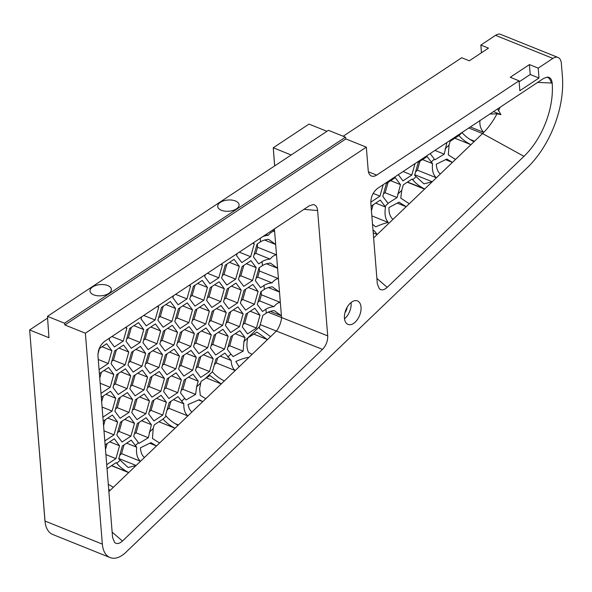 <?xml version="1.0" encoding="UTF-8"?>
<svg xmlns="http://www.w3.org/2000/svg" width="592" height="592" viewBox="0 0 592 592"><rect width="100%" height="100%" fill="white"/><g stroke="black" fill="none" stroke-linecap="round" stroke-linejoin="round"><path stroke-width="0.89" d="M45.147 522.329L44.992 521.108A25.685 15.066 -68.1 0 1 44.866 519.902L29.644 329.951L45.014 521.049A27.247 15.977 111.9 0 0 45.147 522.329A27.247 15.977 111.9 0 0 52.725 534.487L110.053 557.553A27.247 15.977 111.9 0 0 125.756 552.425L527.139 167.832A77.841 45.643 -68.1 0 0 562.4 76.449L561.334 63.24A11.677 6.845 111.9 0 0 558.034 57.483A11.677 6.845 111.9 0 0 552.876 58.408L495.548 35.335L480.867 45.059L481.481 52.747M274.644 165.93L273.245 147.771L274.703 165.893M481.429 52.784L480.867 45.059L488.467 48.122L469.315 60.806L461.708 57.75L343.168 136.249M139.002 422.466L136.071 432.811L134.406 433.921M247.611 312.983L244.688 323.328L243.016 324.431M230.725 311.644L227.802 321.989L226.137 323.091M181.996 331.394L179.073 341.739L177.4 342.842M153.964 400.037L151.041 410.382L149.376 411.484M150.139 352.484L147.216 362.837L145.551 363.939M133.259 351.145L130.336 361.49L128.671 362.593M137.085 398.69L134.162 409.042L132.497 410.145M99.493 348.466L97.969 353.868M103.319 396.011L101.661 401.887M107.145 443.556L105.487 449.432M120.206 397.35L117.283 407.703L115.61 408.806M116.38 349.805L113.457 360.151L111.784 361.253M163.2 306.279L160.277 316.624L158.612 317.726M167.025 353.824L164.102 364.176L162.43 365.279M200.792 356.51L197.861 366.855L196.196 367.958M196.966 308.957L194.035 319.31L192.37 320.413M211.929 286.528L209.006 296.873L207.341 297.976M228.815 287.867L225.892 298.213L224.227 299.323M261.124 291.516L261.383 294.779L259.651 300.899L257.986 302.001M373.101 204.839L371.443 210.722M217.671 357.849L216.235 362.933L214.378 364.709M257.298 243.971L257.557 247.234L255.833 253.346L254.16 254.456M419.92 161.313L417.427 170.156L415.569 171.932M185.821 378.939L182.898 389.292L181.226 390.394M124.031 444.903L121.552 453.65L119.695 455.426M259.207 267.739L259.474 271.01L257.742 277.123L256.077 278.225M245.695 289.207L242.772 299.559L241.107 300.662M215.754 334.073L212.831 344.426L211.166 345.528M180.079 307.618L177.156 317.971L175.491 319.073M198.875 332.734L195.952 343.079L194.287 344.189M168.935 377.6L166.012 387.945L164.347 389.055M165.109 330.055L162.186 340.4L160.521 341.503M118.289 373.574L115.366 383.927L113.701 385.029M122.115 421.127L119.192 431.472L117.527 432.574M105.235 419.787L103.57 425.655M101.41 372.235L99.745 378.11M135.176 374.921L132.245 385.266L130.58 386.369M131.35 327.369L128.42 337.721L126.755 338.824M148.229 328.715L145.306 339.061L143.641 340.163M152.055 376.26L149.132 386.606L147.467 387.708M183.905 355.17L180.982 365.516L179.317 366.618M195.049 285.189L192.126 295.534L190.461 296.636M213.845 310.304L210.922 320.649L209.257 321.752M226.899 264.091L223.976 274.444L222.311 275.546M243.786 265.438L240.863 275.783L239.19 276.886M388.071 182.41L385.148 192.755L383.483 193.858M170.851 401.376L168.898 408.288L167.04 410.071M232.641 335.412L229.718 345.765L228.053 346.868M558.034 57.483L500.706 34.41A11.677 6.845 111.9 0 0 495.548 35.335M47.375 318.207L29.644 329.951L48.944 337.721L47.478 316.357L64.513 323.217L64.898 324.971L85.374 333.207L366.33 147.164L368.187 170.274A11.677 6.845 -68.1 0 0 371.487 176.031A11.677 6.845 -68.1 0 0 376.645 175.106L519.036 80.815L519.835 90.724L538.986 78.04L530.217 74.503L519.117 81.851M326.925 131.306L309.002 124.091L273.245 147.771L291.168 154.986M538.986 78.04L538.195 68.132L529.418 64.602L510.26 77.286L519.036 80.815M538.195 68.132L552.876 58.408M44.866 519.902L45.014 521.049L102.342 544.115A27.247 15.977 111.9 0 0 110.053 557.553M102.342 544.115L85.374 333.207M529.418 64.602L530.217 74.503M351.034 302.549A12.647 7.415 -68.1 0 1 344.507 318.777M347.112 307.3A6.616 3.878 -68.1 0 1 344.966 312.628M351.877 301.935A12.647 7.415 111.9 0 0 344.655 314.115A12.647 7.415 111.9 0 0 348.015 324.401A12.647 7.415 111.9 0 0 359.618 315.432A12.647 7.415 111.9 0 0 357.464 300.928A12.647 7.415 111.9 0 0 351.877 301.935M489.91 114.012L496.977 113.834A52.991 31.073 -68.1 0 1 483.731 132.379A52.991 31.073 -68.1 0 1 482.539 133.548L436.378 177.778C433.115 174.906 431.842 170.193 432.56 163.629L427.106 156.562L418.255 162.415L414.629 175.254L423.946 183.875L432.227 181.751L424.545 189.122L423.976 188.633C419.121 185.999 415.377 183.061 412.75 179.813L412.136 178.991L403.285 184.852L401.731 190.372L400.784 198.135L409.272 203.752L406.186 206.704L397.188 203.086M423.976 188.633L407.555 182.025M409.272 203.752L424.545 189.122L407.311 182.188M462.019 132.482L462.071 132.556C464.683 135.79 468.413 138.728 473.26 141.355L474.532 141.222L469.767 139.305M479.949 120.331C479.498 125.312 480.763 129.322 483.731 132.379L470.329 126.984M262.9 236.519A11.677 6.127 175.4 0 1 268.206 235.327C270.433 232.619 272.557 231.206 274.592 231.087L275.672 244.489L268.524 239.286A11.677 6.127 -4.6 0 0 260.495 241.847L257.083 244.104L253.457 256.943L258.682 263.914L262.093 261.657A11.677 6.127 175.4 0 1 270.122 259.104C272.342 256.395 274.473 254.974 276.508 254.856L277.589 268.265L270.44 263.063A11.677 6.127 -4.6 0 0 262.411 265.623L259 267.88L255.374 280.712L260.591 287.69L264.002 285.433A11.677 6.127 175.4 0 1 272.031 282.872C274.259 280.164 276.383 278.751 278.418 278.632L279.498 292.034L272.35 286.839A11.677 6.127 -4.6 0 0 264.321 289.392L260.909 291.656L257.283 304.488L262.508 311.466L265.919 309.209A11.677 6.127 175.4 0 1 273.948 306.649C276.168 303.94 278.299 302.527 280.334 302.408L281.555 317.615A11.677 4.588 -68.4 0 1 276.346 331.113L267.473 339.623L253.731 334.088M268.05 312.176L327.709 335.871C327.85 341.036 326.111 345.543 322.499 349.369L260.228 324.631M243.934 341.569L245.044 337.64L239.819 330.662L230.976 336.522L227.35 349.354L230.88 354.075L233.137 356.562L243.142 351.167L243.934 341.569L259.71 326.451L262.826 315.425L266.237 313.168A11.677 6.127 -4.6 0 1 274.266 310.615L281.415 315.81L270.322 311.348M259.71 326.451L259.266 328.286L270.551 336.663M252.059 354.386L248.566 352.44C246.642 348.348 246.405 343.486 247.856 337.862L256.972 332.112L267.473 339.623L235.187 370.555C232.715 368.527 231.368 365.175 231.146 360.498L224.849 353.091L216.006 358.952L212.387 371.798C215.229 375.276 219.21 378.34 224.316 380.967L221.23 383.927L209.945 375.55L201.036 381.389L199.615 388.604L200.281 395.375L205.824 398.69L202.738 401.642L198.564 399.963M205.824 398.69L221.23 383.927L206.29 377.911M151.397 424.686L146.18 417.708L137.329 423.569L133.703 436.408L138.979 443.401L148.326 437.747L151.397 424.686L141.599 420.742M148.326 437.747L136.071 432.811M191.793 412.136L202.738 401.642L199.267 399.711L187.982 404.588L189.359 409.079L191.793 412.136L187.849 415.917L168.898 408.288M496.977 113.834L500.958 114.626L493.513 111.629M500.958 114.626L497.591 108.928M256.388 328.042L260.014 315.203L254.789 308.225L245.946 314.086L242.313 326.925L247.537 333.895L256.388 328.042L244.688 323.328M260.014 315.203L250.209 311.259M237.148 253.568L236.578 255.603L241.795 262.574L250.645 256.721L239.294 252.148M250.645 256.721L254.271 243.882L252.725 243.26M254.271 243.882L253.45 242.779M243.127 313.864L237.91 306.885L229.06 312.746L225.434 325.578L230.658 332.556L239.501 326.695L243.127 313.864L233.329 309.919M239.501 326.695L227.802 321.989M205.298 274.658L204.728 276.693L209.945 283.672L218.796 277.811L207.444 273.245M218.796 277.811L222.422 264.972L220.868 264.35M222.422 264.972L221.593 263.869M173.449 295.756L172.871 297.783L178.096 304.762L186.946 298.901L175.595 294.335M186.946 298.901L190.572 286.069L189.018 285.44M190.572 286.069L189.743 284.967M194.398 333.614L189.174 326.636L180.331 332.497L176.697 345.328L181.922 352.307L190.772 346.446L194.398 333.614L184.593 329.67M190.772 346.446L179.073 341.739M162.741 415.088L166.367 402.257L161.15 395.278L152.299 401.139L148.673 413.971L153.898 420.949L162.741 415.088L151.041 410.382M166.367 402.257L156.569 398.312M162.541 354.704L157.324 347.733L148.474 353.587L144.848 366.426L150.072 373.404L158.915 367.543L162.541 354.704L152.743 350.76M158.915 367.543L147.216 362.837M141.599 316.846L141.022 318.873L146.246 325.852L155.089 319.991L143.738 315.425M155.089 319.991L158.715 307.159L157.169 306.538M158.715 307.159L157.894 306.057M145.662 353.365L140.445 346.387L131.594 352.247L127.968 365.086L133.185 372.057L142.036 366.204L145.662 353.365L135.864 349.421M142.036 366.204L130.336 361.49M145.861 413.749L149.487 400.91L144.263 393.939L135.42 399.792L131.794 412.631L137.011 419.61L145.861 413.749L134.162 409.042M149.487 400.91L139.69 396.973M98.997 368.816L99.426 369.378L108.269 363.518L111.895 350.686L106.678 343.708L99.175 348.681M111.895 350.686L102.098 346.742M108.269 363.518L98.25 359.485M102.823 416.361L103.245 416.923L112.095 411.07L115.721 398.231L105.924 394.287M115.721 398.231L110.504 391.253L101.654 397.114L101.358 398.15M112.095 411.07L102.076 407.037M106.649 463.906L107.071 464.476L115.921 458.615L119.547 445.776L109.749 441.832M119.547 445.776L114.33 438.805L105.48 444.659L105.184 445.702M115.921 458.615L105.901 454.582M128.975 412.409L132.608 399.57L127.384 392.6L118.533 398.453L114.907 411.292L120.132 418.27L128.975 412.409L117.283 407.703M132.608 399.57L122.803 395.626M125.156 364.857L128.782 352.025L123.558 345.047L114.707 350.908L111.081 363.74L116.306 370.718L125.156 364.857L113.457 360.151M128.782 352.025L118.977 348.081M171.976 321.338L175.602 308.499L170.378 301.52L161.535 307.381L157.909 320.22L163.126 327.191L171.976 321.338L160.277 316.624M175.602 308.499L165.797 304.554M179.428 356.044L174.203 349.073L165.36 354.926L161.734 367.765L166.951 374.743L175.802 368.883L179.428 356.044L169.623 352.107M175.802 368.883L164.102 364.176M209.561 371.561L213.194 358.73L207.97 351.752L199.119 357.612L195.493 370.444L200.718 377.422L209.561 371.561L197.861 366.855M213.194 358.73L203.389 354.786M209.368 311.185L204.144 304.207L195.293 310.067L191.667 322.899L196.892 329.877L205.735 324.016L209.368 311.185L199.563 307.241M205.735 324.016L194.035 319.31M220.705 301.587L224.331 288.748L219.114 281.77L210.264 287.631L206.638 300.47L211.862 307.44L220.705 301.587L209.006 296.873M224.331 288.748L214.533 284.804M241.218 290.087L235.993 283.109L227.15 288.97L223.524 301.809L228.741 308.78L237.592 302.926L241.218 290.087L231.413 286.143M237.592 302.926L225.892 298.213M273.948 306.649L259.651 300.899M268.413 287.571L279.498 292.034L280.334 302.408L261.383 294.779M370.799 201.554L371.117 201.983L379.968 196.122L373.175 193.392M379.968 196.122L383.202 184.682M372.531 224.272L375.742 226.847C381.026 224.479 385.207 223.021 388.293 222.481L371.85 215.865M388.293 222.481C385.229 218.936 384.312 213.801 385.555 207.082L375.705 203.115M385.555 207.082L380.286 200.081L371.436 205.942L371.14 206.993M174.943 423.546L178.421 424.945L187.849 415.917C184.978 413.482 183.638 409.457 183.831 403.825L178.029 396.618L169.186 402.479L165.553 415.31L166.145 416.102C168.831 419.417 172.642 422.392 177.57 425.026L178.421 424.945L140.504 461.279C137.263 458.423 135.982 453.738 136.671 447.219L131.209 440.145L122.359 446.005L118.733 458.837L128.131 467.495L136.116 465.482L128.671 472.616L128.294 472.305C123.351 469.671 119.525 466.688 116.824 463.358L116.239 462.574L107.396 468.435L107.1 469.478M108.292 484.33L113.346 487.297L110.26 490.257L108.721 489.636M128.294 472.305L111.659 465.608M113.346 487.297L128.671 472.616L111.511 465.712M149.702 443.216L156.503 445.946L150.975 442.646L140.422 447.818C140.718 452.31 142.058 455.537 144.448 457.498M158.952 421.77L174.995 428.231C169.889 425.596 165.908 422.54 163.066 419.055L154.216 424.908L153.195 428.504L152.462 438.502L159.581 442.994M163.066 419.055L166.145 416.102M231.146 360.498L220.276 356.125M224.316 380.967L235.187 370.555L216.235 362.933M454.826 138.202L470.921 144.677C465.808 142.05 461.834 138.987 458.985 135.509L450.112 141.325L449.069 145.01L448.314 154.897L455.507 159.448M392.984 219.358C390.172 216.983 388.826 213.046 388.951 207.54L399.008 202.168L406.186 206.704L377.2 234.476L374.64 231.146L373.034 230.495M374.64 231.146L372.997 230.036M373.626 237.903L377.2 234.476L373.219 232.878M270.122 259.104L255.833 253.346M264.587 240.026L275.672 244.489L276.508 254.856L257.557 247.234M417.427 170.156L436.378 177.778L432.227 181.751L414.777 174.729M432.56 163.629L422.525 159.588M445.517 159.625L452.421 162.4L446.819 159.041L436.289 164.221C436.563 168.764 437.91 172.02 440.322 173.996M195.634 394.42L196.588 386.931L198.224 381.159L192.999 374.188L184.149 380.042L180.523 392.881L185.984 399.955L195.634 394.42L182.898 389.292M198.224 381.159L188.419 377.215M121.552 453.65L140.504 461.279L136.116 465.482L118.822 458.519M136.671 447.219L126.629 443.179M248.921 357.39C246.035 357.568 241.669 358.93 235.823 361.475L239.131 366.774M272.031 282.872L257.742 277.123M266.496 263.803L277.589 268.265L278.418 278.632L259.474 271.01M258.097 291.427L252.88 284.456L244.03 290.309L240.404 303.148L245.621 310.127L254.471 304.266L258.097 291.427L248.3 287.483M254.471 304.266L242.772 299.559M224.531 349.132L228.157 336.293L222.94 329.322L214.089 335.176L210.463 348.015L215.688 354.993L224.531 349.132L212.831 344.426M228.157 336.293L218.359 332.349M188.855 322.677L192.481 309.838L187.264 302.867L178.414 308.721L174.788 321.56L180.005 328.538L188.855 322.677L177.156 317.971M192.481 309.838L182.684 305.894M211.277 334.954L206.06 327.975L197.21 333.836L193.584 346.675L198.801 353.646L207.651 347.793L211.277 334.954L201.48 331.009M207.651 347.793L195.952 343.079M177.711 392.659L181.337 379.82L176.12 372.842L167.27 378.702L163.644 391.541L168.868 398.512L177.711 392.659L166.012 387.945M181.337 379.82L171.539 375.876M177.511 332.275L172.294 325.297L163.444 331.157L159.818 343.989L165.042 350.967L173.885 345.106L177.511 332.275L167.714 328.331M173.885 345.106L162.186 340.4M109.742 337.936L109.172 339.971L114.389 346.942L123.24 341.088L111.888 336.515M123.24 341.088L126.866 328.249L125.319 327.628M126.866 328.249L126.044 327.147M130.691 375.802L125.474 368.823L116.624 374.684L112.998 387.516L118.215 394.494L127.065 388.633L130.691 375.802L120.894 371.857M127.065 388.633L115.366 383.927M130.891 436.178L134.517 423.347L129.3 416.368L120.45 422.229L116.824 435.061L122.041 442.039L130.891 436.178L119.192 431.472M134.517 423.347L124.72 419.402M104.74 440.137L105.161 440.7L114.012 434.839L103.985 430.806M114.012 434.839L117.638 422.007L112.413 415.029L103.57 420.89L103.274 421.926M117.638 422.007L107.833 418.063M100.914 392.585L101.336 393.155L110.186 387.294L113.812 374.455L104.007 370.511M113.812 374.455L108.588 367.484L99.745 373.337L99.449 374.381M110.186 387.294L100.159 383.261M430.169 153.58L434.868 159.818L444.207 154.157L434.935 150.42M444.207 154.157L446.901 142.494M147.578 377.141L142.354 370.163L133.503 376.024L129.877 388.855L135.102 395.833L143.945 389.973L147.578 377.141L137.773 373.197M143.945 389.973L132.245 385.266M140.119 342.428L143.752 329.589L138.528 322.618L129.678 328.471L126.052 341.31L131.276 348.288L140.119 342.428L128.42 337.721M143.752 329.589L133.947 325.644M157.006 343.767L160.632 330.935L155.407 323.957L146.564 329.818L142.938 342.65L148.155 349.628L157.006 343.767L145.306 339.061M160.632 330.935L150.834 326.991M160.832 391.312L164.458 378.48L159.233 371.502L150.39 377.363L146.764 390.195L151.981 397.173L160.832 391.312L149.132 386.606M164.458 378.48L154.66 374.536M192.681 370.222L196.307 357.39L191.09 350.412L182.24 356.273L178.614 369.105L183.831 376.083L192.681 370.222L180.982 365.516M196.307 357.39L186.51 353.446M203.826 300.24L207.452 287.409L202.235 280.43L193.384 286.291L189.758 299.123L194.975 306.101L203.826 300.24L192.126 295.534M207.452 287.409L197.654 283.464M226.248 312.524L221.023 305.546L212.18 311.407L208.554 324.238L213.771 331.217L222.622 325.356L226.248 312.524L216.45 308.58M222.622 325.356L210.922 320.649M235.675 279.15L239.301 266.319L234.084 259.34L225.234 265.201L221.608 278.033L226.832 285.011L235.675 279.15L223.976 274.444M239.301 266.319L229.504 262.374M252.562 280.49L256.188 267.658L250.964 260.68L242.121 266.541L238.487 279.372L243.712 286.35L252.562 280.49L240.863 275.783M256.188 267.658L246.383 263.714M268.206 235.327L266.023 234.447M274.422 228.889L274.592 231.087L272.424 230.214M398.312 174.67L402.967 180.886L411.817 175.032L403.078 171.517M411.817 175.032L415.051 163.584M397.069 197.55L400.473 184.63L395.256 177.652L386.406 183.513L382.78 196.344L387.997 203.322L397.069 197.55L385.148 192.755M400.473 184.63L390.676 180.686M108.876 491.582L110.26 490.257L108.706 489.451M183.831 403.825L173.449 399.652M245.044 337.64L235.239 333.696M243.142 351.167L229.718 345.765M376.889 278.425L387.205 287.364C384.223 290.058 381.633 290.568 379.428 288.896L377.326 283.864L370.829 203.145C370.792 196.921 373.041 192 377.592 188.397L543.841 78.299L547.792 77.093C550.323 77.456 551.781 79.446 552.173 83.058L537.677 82.384M387.205 287.364L523.972 156.325A62.271 36.519 111.9 0 0 552.181 83.213L552.173 83.058M327.709 335.871L317.623 210.56C317.238 206.941 315.773 204.958 313.242 204.588L309.29 205.801L104.732 341.258C100.181 344.87 97.932 349.783 97.969 356.014L112.576 537.536L114.685 542.568C116.883 544.24 119.473 543.737 122.455 541.044L322.499 349.369M93.669 294.838A10.7 5.617 -4.6 0 0 105.309 295.001A10.7 5.617 -4.6 0 0 111.363 289.333A10.7 5.617 -4.6 0 0 100.24 284.589A10.7 5.617 -4.6 0 0 90.021 291.049A10.7 5.617 -4.6 0 0 93.669 294.838M221.371 210.271A10.7 5.617 -4.6 0 0 233.019 210.434A10.7 5.617 -4.6 0 0 239.064 204.765A10.7 5.617 -4.6 0 0 227.942 200.022A10.7 5.617 -4.6 0 0 217.73 206.482A10.7 5.617 -4.6 0 0 221.371 210.271M64.898 324.971L345.854 138.92L345.462 137.166L64.513 323.217M345.462 137.166L328.427 130.314L47.478 316.357M345.854 138.92L366.33 147.164M552.181 83.213L551.315 82.984A11.677 6.46 95.1 0 0 547.015 77.093M368.409 171.798L376.645 175.106M523.972 156.325L482.539 133.548L468.783 128.005M500.048 107.3A52.991 31.073 -68.1 0 1 498.412 110.948M260.495 241.847L260.214 238.302M262.411 265.623L262.093 261.657M264.321 289.392L264.002 285.433M266.237 313.168L265.919 309.209M116.824 463.358L119.91 460.406M149.251 432.286L153.195 428.504M135.324 445.635L138.402 442.683M205.38 378.51L212.387 371.798M181.559 401.332L184.637 398.379M196.588 386.931L200.54 383.15M431.242 162.09L434.328 159.137M445.125 148.792L449.069 145.01M458.985 135.509L462.071 132.556M385.007 206.393L388.685 202.871M397.787 194.146L401.731 190.372M412.75 179.813L415.828 176.86M112.14 532.104L122.455 541.044M227.794 357.028L230.88 354.075M317.623 210.56L303.948 209.339"/></g></svg>
